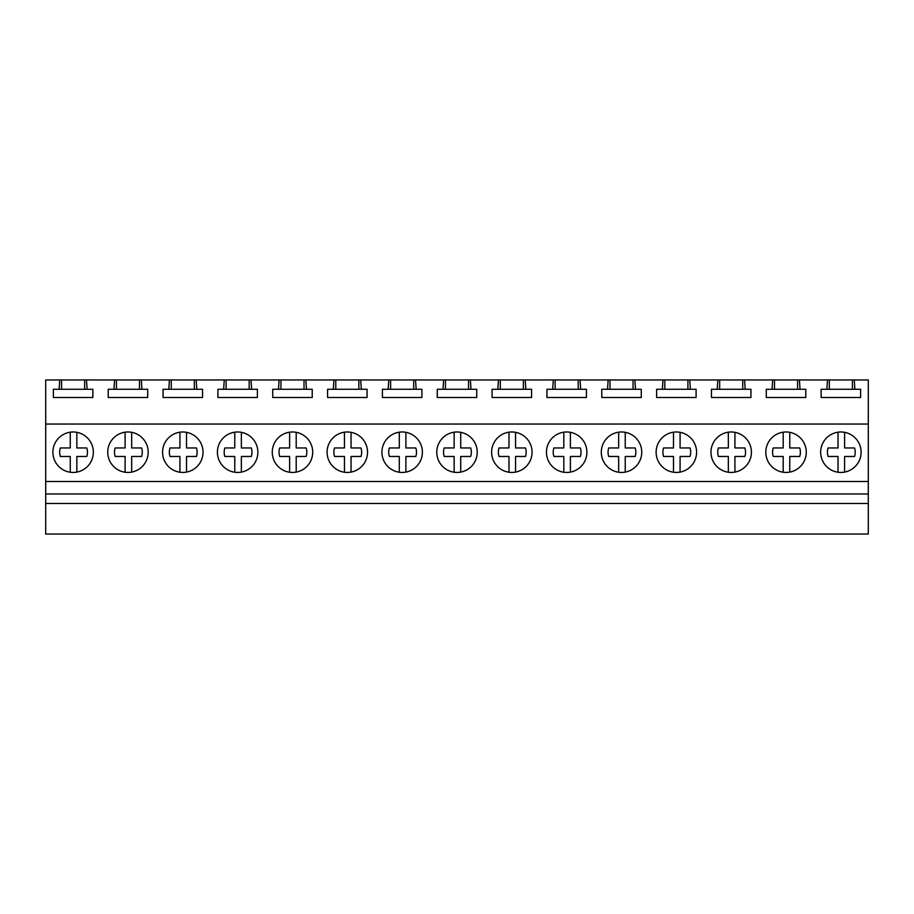 <?xml version="1.0" encoding="UTF-8"?>
<svg xmlns="http://www.w3.org/2000/svg" width="914" height="914" viewBox="0 0 914 914"><rect width="100%" height="100%" fill="white"/><g stroke="black" fill="none" stroke-linecap="round" stroke-linejoin="round"><path stroke-width="1.37" d="M59.741 379.95L86.499 379.95L87.104 389.273L92.862 389.273L92.862 397.499L53.378 397.499L53.378 389.273L59.136 389.273L59.741 379.95L45.7 379.95L45.7 534.05L868.3 534.05L868.3 503.488L45.7 503.488M45.7 493.983L868.3 493.983L868.3 503.488M45.7 481.495L868.3 481.495L868.3 493.983M45.7 424.039L868.3 424.039L868.3 481.495M90.874 461.913A20.234 20.234 0 0 0 82.82 434.458A20.234 20.234 0 0 0 55.366 442.513A20.234 20.234 0 0 0 63.42 469.967A20.234 20.234 0 0 0 90.874 461.913M658.606 442.513A20.234 20.234 0 0 0 666.66 469.967A20.234 20.234 0 0 0 694.114 461.913A20.234 20.234 0 0 0 686.06 434.458A20.234 20.234 0 0 0 658.606 442.513A20.234 20.234 0 0 0 673.504 472.241L673.504 456.474L663.575 456.474A13.893 13.893 0 0 1 663.575 447.951L673.504 447.951L673.504 432.185M713.446 442.513A20.234 20.234 0 0 0 721.5 469.967A20.234 20.234 0 0 0 748.954 461.913A20.234 20.234 0 0 0 740.9 434.458A20.234 20.234 0 0 0 713.446 442.513A20.234 20.234 0 0 0 728.344 472.241L728.344 456.474L718.415 456.474A13.893 13.893 0 0 1 718.415 447.951L728.344 447.951L728.344 432.185M329.566 442.513A20.234 20.234 0 0 0 337.62 469.967A20.234 20.234 0 0 0 365.074 461.913A20.234 20.234 0 0 0 357.02 434.458A20.234 20.234 0 0 0 329.566 442.513M255.394 461.913A20.234 20.234 0 0 0 247.34 434.458A20.234 20.234 0 0 0 219.886 442.513A20.234 20.234 0 0 0 227.94 469.967A20.234 20.234 0 0 0 255.394 461.913M310.234 461.913A20.234 20.234 0 0 0 302.18 434.458A20.234 20.234 0 0 0 274.726 442.513A20.234 20.234 0 0 0 282.78 469.967A20.234 20.234 0 0 0 310.234 461.913M110.206 442.513A20.234 20.234 0 0 0 118.26 469.967A20.234 20.234 0 0 0 145.714 461.913A20.234 20.234 0 0 0 137.66 434.458A20.234 20.234 0 0 0 110.206 442.513M200.554 461.913A20.234 20.234 0 0 0 192.5 434.458A20.234 20.234 0 0 0 165.046 442.513A20.234 20.234 0 0 0 173.1 469.967A20.234 20.234 0 0 0 200.554 461.913M529.594 461.913A20.234 20.234 0 0 0 521.54 434.458A20.234 20.234 0 0 0 494.086 442.513A20.234 20.234 0 0 0 502.14 469.967A20.234 20.234 0 0 0 529.594 461.913M474.754 461.913A20.234 20.234 0 0 0 466.7 434.458A20.234 20.234 0 0 0 439.246 442.513A20.234 20.234 0 0 0 447.3 469.967A20.234 20.234 0 0 0 474.754 461.913M419.914 461.913A20.234 20.234 0 0 0 411.86 434.458A20.234 20.234 0 0 0 384.406 442.513A20.234 20.234 0 0 0 392.46 469.967A20.234 20.234 0 0 0 419.914 461.913M584.434 461.913A20.234 20.234 0 0 0 576.38 434.458A20.234 20.234 0 0 0 548.926 442.513A20.234 20.234 0 0 0 556.98 469.967A20.234 20.234 0 0 0 584.434 461.913M803.794 461.913A20.234 20.234 0 0 0 795.74 434.458A20.234 20.234 0 0 0 768.286 442.513A20.234 20.234 0 0 0 776.34 469.967A20.234 20.234 0 0 0 803.794 461.913M639.274 461.913A20.234 20.234 0 0 0 631.22 434.458A20.234 20.234 0 0 0 603.766 442.513A20.234 20.234 0 0 0 611.82 469.967A20.234 20.234 0 0 0 639.274 461.913M823.126 442.513A20.234 20.234 0 0 0 831.18 469.967A20.234 20.234 0 0 0 858.634 461.913A20.234 20.234 0 0 0 850.58 434.458A20.234 20.234 0 0 0 823.126 442.513M86.499 379.95L827.501 379.95L826.896 389.273L821.138 389.273L821.138 397.499L860.622 397.499L860.622 389.273L854.864 389.273L854.259 379.95L868.3 379.95L868.3 424.039M799.419 379.95L800.024 389.273L805.782 389.273L805.782 397.499L766.298 397.499L766.298 389.273L800.024 389.273M772.661 379.95L772.056 389.273M744.579 379.95L745.184 389.273L750.942 389.273L750.942 397.499L711.458 397.499L711.458 389.273L745.184 389.273M717.821 379.95L717.216 389.273M689.739 379.95L690.344 389.273L696.102 389.273L696.102 397.499L656.618 397.499L656.618 389.273L690.344 389.273M662.981 379.95L662.376 389.273M634.899 379.95L635.504 389.273L641.262 389.273L641.262 397.499L601.778 397.499L601.778 389.273L635.504 389.273M608.141 379.95L607.536 389.273M580.059 379.95L580.664 389.273L586.422 389.273L586.422 397.499L546.938 397.499L546.938 389.273L580.664 389.273M553.301 379.95L552.696 389.273M525.219 379.95L525.824 389.273L531.582 389.273L531.582 397.499L492.098 397.499L492.098 389.273L525.824 389.273M498.461 379.95L497.856 389.273M470.379 379.95L470.984 389.273L476.742 389.273L476.742 397.499L437.258 397.499L437.258 389.273L470.984 389.273M443.621 379.95L443.016 389.273M415.539 379.95L416.144 389.273L421.902 389.273L421.902 397.499L382.418 397.499L382.418 389.273L416.144 389.273M388.781 379.95L388.176 389.273M360.699 379.95L361.304 389.273L367.062 389.273L367.062 397.499L327.578 397.499L327.578 389.273L361.304 389.273M333.941 379.95L333.336 389.273M305.859 379.95L306.464 389.273L312.222 389.273L312.222 397.499L272.738 397.499L272.738 389.273L306.464 389.273M279.101 379.95L278.496 389.273M251.019 379.95L251.624 389.273L257.382 389.273L257.382 397.499L217.898 397.499L217.898 389.273L251.624 389.273M224.261 379.95L223.656 389.273M196.179 379.95L196.784 389.273L202.542 389.273L202.542 397.499L163.058 397.499L163.058 389.273L196.784 389.273M169.421 379.95L168.816 389.273M141.339 379.95L141.944 389.273L147.702 389.273L147.702 397.499L108.218 397.499L108.218 389.273L141.944 389.273M114.581 379.95L113.976 389.273M827.501 379.95L854.259 379.95M59.136 389.273L87.104 389.273M61.581 379.95L61.581 389.273M84.659 379.95L84.659 389.273M826.896 389.273L854.864 389.273M829.341 379.95L829.341 389.273M852.419 379.95L852.419 389.273M116.421 379.95L116.421 389.273M139.499 379.95L139.499 389.273M171.261 379.95L171.261 389.273M194.339 379.95L194.339 389.273M226.101 379.95L226.101 389.273M249.179 379.95L249.179 389.273M280.941 379.95L280.941 389.273M304.019 379.95L304.019 389.273M335.781 379.95L335.781 389.273M358.859 379.95L358.859 389.273M390.621 379.95L390.621 389.273M413.699 379.95L413.699 389.273M445.461 379.95L445.461 389.273M468.539 379.95L468.539 389.273M500.301 379.95L500.301 389.273M523.379 379.95L523.379 389.273M555.141 379.95L555.141 389.273M578.219 379.95L578.219 389.273M609.981 379.95L609.981 389.273M633.059 379.95L633.059 389.273M664.821 379.95L664.821 389.273M687.899 379.95L687.899 389.273M719.661 379.95L719.661 389.273M742.739 379.95L742.739 389.273M774.501 379.95L774.501 389.273M797.579 379.95L797.579 389.273M70.264 472.241L70.264 456.474L60.335 456.474A13.893 13.893 0 0 1 60.335 447.951L70.264 447.951L70.264 432.185M76.845 432.322L76.845 447.951L86.784 447.951A13.893 13.893 0 0 1 86.784 456.474L76.845 456.474L76.845 472.092M125.104 472.241L125.104 456.474L115.175 456.474A13.893 13.893 0 0 1 115.175 447.951L125.104 447.951L125.104 432.185M131.685 432.322L131.685 447.951L141.624 447.951A13.893 13.893 0 0 1 141.624 456.474L131.685 456.474L131.685 472.092M179.944 472.241L179.944 456.474L170.015 456.474A13.893 13.893 0 0 1 170.015 447.951L179.944 447.951L179.944 432.185M186.525 432.322L186.525 447.951L196.464 447.951A13.893 13.893 0 0 1 196.464 456.474L186.525 456.474L186.525 472.092M234.784 472.241L234.784 456.474L224.855 456.474A13.893 13.893 0 0 1 224.855 447.951L234.784 447.951L234.784 432.185M241.365 432.322L241.365 447.951L251.304 447.951A13.893 13.893 0 0 1 251.304 456.474L241.365 456.474L241.365 472.092M289.624 472.241L289.624 456.474L279.695 456.474A13.893 13.893 0 0 1 279.695 447.951L289.624 447.951L289.624 432.185M296.205 432.322L296.205 447.951L306.144 447.951A13.893 13.893 0 0 1 306.144 456.474L296.205 456.474L296.205 472.092M344.464 472.241L344.464 456.474L334.535 456.474A13.893 13.893 0 0 1 334.535 447.951L344.464 447.951L344.464 432.185M351.045 432.322L351.045 447.951L360.984 447.951A13.893 13.893 0 0 1 360.984 456.474L351.045 456.474L351.045 472.092M399.304 472.241L399.304 456.474L389.375 456.474A13.893 13.893 0 0 1 389.375 447.951L399.304 447.951L399.304 432.185M405.885 432.322L405.885 447.951L415.824 447.951A13.893 13.893 0 0 1 415.824 456.474L405.885 456.474L405.885 472.092M439.246 442.513A20.234 20.234 0 0 0 454.144 472.241L454.144 456.474L444.215 456.474A13.893 13.893 0 0 1 444.215 447.951L454.144 447.951L454.144 432.185M460.725 432.322L460.725 447.951L470.664 447.951A13.893 13.893 0 0 1 470.664 456.474L460.725 456.474L460.725 472.092M494.086 442.513A20.234 20.234 0 0 0 508.984 472.241L508.984 456.474L499.055 456.474A13.893 13.893 0 0 1 499.055 447.951L508.984 447.951L508.984 432.185M515.565 432.322L515.565 447.951L525.504 447.951A13.893 13.893 0 0 1 525.504 456.474L515.565 456.474L515.565 472.092M548.926 442.513A20.234 20.234 0 0 0 563.824 472.241L563.824 456.474L553.895 456.474A13.893 13.893 0 0 1 553.895 447.951L563.824 447.951L563.824 432.185M570.405 432.322L570.405 447.951L580.344 447.951A13.893 13.893 0 0 1 580.344 456.474L570.405 456.474L570.405 472.092M603.766 442.513A20.234 20.234 0 0 0 618.664 472.241L618.664 456.474L608.735 456.474A13.893 13.893 0 0 1 608.735 447.951L618.664 447.951L618.664 432.185M625.245 432.322L625.245 447.951L635.184 447.951A13.893 13.893 0 0 1 635.184 456.474L625.245 456.474L625.245 472.092M680.085 432.322L680.085 447.951L690.024 447.951A13.893 13.893 0 0 1 690.024 456.474L680.085 456.474L680.085 472.092M734.925 432.322L734.925 447.951L744.864 447.951A13.893 13.893 0 0 1 744.864 456.474L734.925 456.474L734.925 472.092M783.184 472.241L783.184 456.474L773.255 456.474A13.893 13.893 0 0 1 773.255 447.951L783.184 447.951L783.184 432.185M789.765 432.322L789.765 447.951L799.704 447.951A13.893 13.893 0 0 1 799.704 456.474L789.765 456.474L789.765 472.092M838.024 472.241L838.024 456.474L828.095 456.474A13.893 13.893 0 0 1 828.095 447.951L838.024 447.951L838.024 432.185M844.605 432.322L844.605 447.951L854.544 447.951A13.893 13.893 0 0 1 854.544 456.474L844.605 456.474L844.605 472.092"/></g></svg>
